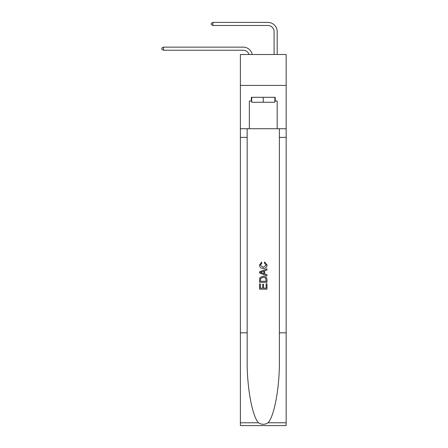 <?xml version="1.0" encoding="UTF-8"?>
<svg xmlns="http://www.w3.org/2000/svg" width="448" height="448" viewBox="0 0 448 448"><rect width="100%" height="100%" fill="white"/><g stroke="black" fill="none" stroke-linecap="round" stroke-linejoin="round"><path stroke-width="0.67" d="M286.16 85.422L286.16 54.499L240.391 54.499L240.391 85.422L286.16 85.422L286.16 128.722L277.189 128.722L277.189 101.013L275.212 101.013L275.212 97.3L251.339 97.3L251.339 101.013L251.709 101.013M243.174 47.141L163.447 47.141L243.174 47.141A9.279 9.279 170.1 0 1 252.252 54.499M274.098 54.499L274.098 31.679A6.182 6.182 96.4 0 0 267.915 25.491L212.929 25.491L211.322 24.567L211.322 23.33L212.929 22.4L267.915 22.4A9.279 9.279 33.5 0 1 277.189 31.679L277.189 54.499M274.842 97.3L274.842 102.25L251.709 102.25L251.709 97.3M263.273 97.3L263.273 102.25M266.129 283.741L266.129 288.12L263.558 288.12L266.129 288.12L266.129 283.741L266.98 283.741L266.98 289.167L259.56 289.167L259.56 283.931L259.56 289.167M262.702 284.217L262.702 288.12L260.417 288.12L262.702 288.12L262.702 284.217L263.558 284.217L263.558 288.12M260.198 277.385L259.666 278.466L260.198 277.385L263.234 276.226C265.608 276.214 266.857 277.357 266.98 279.658L266.98 282.313L259.56 282.313L259.56 279.776L259.56 282.313M264.606 261.951L264.365 262.998L264.606 261.951L267.075 264.981C266.879 267.26 265.591 268.408 263.217 268.425L263.217 268.425C260.938 268.374 259.683 267.232 259.465 265.003L261.621 262.142L261.845 263.189L260.322 265.054L263.211 267.378L266.224 265.082L264.365 262.998M268.061 422.778L286.16 422.778L286.16 425.6L240.391 425.6L240.391 332.825L247.162 332.825L247.162 360.405C246.831 386.77 252.185 416.22 258.49 422.778C261.677 424.81 264.869 424.81 268.061 422.778C274.366 416.22 279.714 386.77 279.384 360.405L279.384 128.722M259.56 271.779L259.56 272.961L266.98 275.906L259.56 272.961L259.56 271.779L266.98 268.834L259.56 271.779M279.384 332.825L286.16 332.825L286.16 128.722M240.391 332.825L240.391 85.422M247.162 128.722L247.162 332.825M286.16 422.778L286.16 332.825M240.391 128.722L249.357 128.722L249.357 101.013L251.339 101.013M249.357 128.722L277.189 128.722M274.842 101.013L275.212 101.013M266.98 268.834L266.98 269.942L264.701 270.788L264.701 273.952L266.98 274.798L266.98 275.906M261.789 272.877L263.844 273.638L263.844 271.102L260.417 272.373L261.789 272.877M263.844 271.102L263.844 273.638M259.56 279.776L259.666 278.466M265.602 277.984L266.129 281.266L265.602 277.984L263.217 277.273L260.568 278.538L260.417 281.266L266.129 281.266L260.417 281.266M259.56 283.931L260.417 283.931L260.417 288.12M274.098 31.679A6.182 6.182 -146.5 0 0 267.915 25.491A6.182 6.182 -146.5 0 1 274.098 31.679A6.182 6.182 -146.5 0 0 267.915 25.491A6.182 6.182 -146.5 0 1 274.098 31.679A6.182 6.182 -146.5 0 0 267.915 25.491A6.182 6.182 -146.5 0 1 274.098 31.679A6.182 6.182 -146.5 0 0 267.915 25.491A6.182 6.182 -146.5 0 1 274.098 31.679A6.182 6.182 -146.5 0 0 267.915 25.491A6.182 6.182 -146.5 0 1 274.098 31.679A6.182 6.182 -146.5 0 0 267.915 25.491A6.182 6.182 -146.5 0 1 274.098 31.679A6.182 6.182 -146.5 0 0 267.915 25.491A6.182 6.182 -146.5 0 1 274.098 31.679A6.182 6.182 -146.5 0 0 267.915 25.491A6.182 6.182 -146.5 0 1 274.098 31.679A6.182 6.182 -146.5 0 0 267.915 25.491A6.182 6.182 -146.5 0 1 274.098 31.679A6.182 6.182 -146.5 0 0 267.915 25.491A6.182 6.182 -146.5 0 1 274.098 31.679A6.182 6.182 -146.5 0 0 267.915 25.491A6.182 6.182 -146.5 0 1 274.098 31.679A6.182 6.182 -146.5 0 0 267.915 25.491A6.182 6.182 -146.5 0 1 274.098 31.679A6.182 6.182 -146.5 0 0 267.915 25.491A6.182 6.182 -146.5 0 1 274.098 31.679A6.182 6.182 -146.5 0 0 267.915 25.491A6.182 6.182 -146.5 0 1 274.098 31.679A6.182 6.182 -146.5 0 0 267.915 25.491A6.182 6.182 -146.5 0 1 274.098 31.679A6.182 6.182 -146.5 0 0 267.915 25.491A6.182 6.182 -146.5 0 1 274.098 31.679A6.182 6.182 -146.5 0 0 267.915 25.491A6.182 6.182 -146.5 0 1 274.098 31.679A6.182 6.182 -146.5 0 0 267.915 25.491A6.182 6.182 -146.5 0 1 274.098 31.679A6.182 6.182 -146.5 0 0 267.915 25.491A6.182 6.182 -146.5 0 1 274.098 31.679A6.182 6.182 -146.5 0 0 267.915 25.491A6.182 6.182 -146.5 0 1 274.098 31.679A6.182 6.182 -146.5 0 0 267.915 25.491A6.182 6.182 -146.5 0 1 274.098 31.679A6.182 6.182 -146.5 0 0 267.915 25.491A6.182 6.182 -146.5 0 1 274.098 31.679A6.182 6.182 -146.5 0 0 267.915 25.491A6.182 6.182 -146.5 0 1 274.098 31.679A6.182 6.182 -146.5 0 0 267.915 25.491A6.182 6.182 -146.5 0 1 274.098 31.679A6.182 6.182 -146.5 0 0 267.915 25.491A6.182 6.182 -146.5 0 1 274.098 31.679A6.182 6.182 -146.5 0 0 267.915 25.491A6.182 6.182 -146.5 0 1 274.098 31.679A6.182 6.182 -146.5 0 0 267.915 25.491A6.182 6.182 -146.5 0 1 274.098 31.679A6.182 6.182 -146.5 0 0 267.915 25.491A6.182 6.182 -146.5 0 1 274.098 31.679A6.182 6.182 -146.5 0 0 267.915 25.491A6.182 6.182 -146.5 0 1 274.098 31.679A6.182 6.182 -146.5 0 0 267.915 25.491A6.182 6.182 -146.5 0 1 274.098 31.679A6.182 6.182 -146.5 0 0 267.915 25.491A6.182 6.182 -146.5 0 1 274.098 31.679A6.182 6.182 -146.5 0 0 267.915 25.491A6.182 6.182 -146.5 0 1 274.098 31.679A6.182 6.182 -146.5 0 0 267.915 25.491A6.182 6.182 -146.5 0 1 274.098 31.679M249.054 54.499A6.182 6.182 -9.9 0 0 243.174 50.232L163.447 50.232L161.84 49.302L161.84 48.07L163.447 47.141L163.447 50.232M212.929 22.4L212.929 25.491M279.384 137.379L286.16 137.379M247.162 137.379L240.391 137.379M240.391 422.778L258.49 422.778"/></g></svg>
